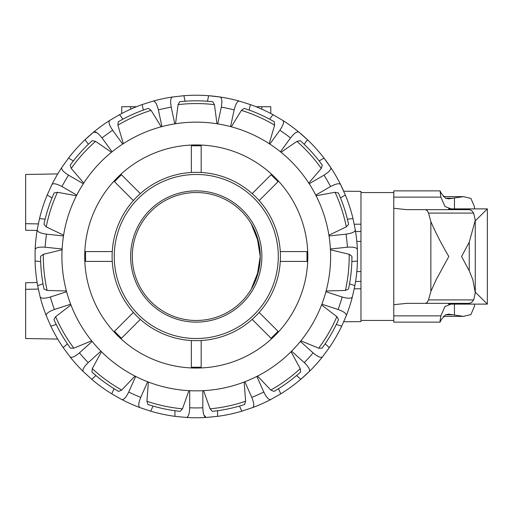 <?xml version="1.0" encoding="UTF-8"?>
<svg xmlns="http://www.w3.org/2000/svg" width="513" height="513" viewBox="0 0 513 513"><rect width="100%" height="100%" fill="white"/><g stroke="black" fill="none" stroke-linecap="round" stroke-linejoin="round"><path stroke-width="0.77" d="M360.966 214.671L360.966 271.595L356.817 271.557M360.966 231.562L355.573 231.517M354.265 224.245L360.966 224.187L360.966 191.375L343.723 191.227A161.262 161.262 0 0 0 307.467 139.716L298.842 132.072A161.262 161.262 0 0 0 282.9 120.491C284.266 121.947 283.253 125.198 279.874 130.257A151.418 151.418 0 0 1 290.486 137.971C294.25 133.188 297.04 131.225 298.842 132.072A161.262 161.262 0 0 1 307.467 139.716L304.158 144.275M354.265 288.755L360.966 288.813L360.966 321.625L343.723 321.773M260.238 256.5L258.738 242.713L251.165 223.655L257.032 236.506L260.238 256.5L258.738 270.287L251.165 289.345L257.032 276.494L260.238 256.5M57.751 339.087L25.65 338.522L25.65 282.746L37.116 282.548M196.261 320.478A63.978 63.978 0 0 0 260.238 256.5A63.978 63.978 0 0 0 196.261 192.522A63.978 63.978 0 0 0 132.283 256.5A63.978 63.978 0 0 0 196.261 320.478M37.116 230.452L25.65 230.254L25.65 174.478L57.751 173.913M25.65 223.687L38.328 223.912M25.65 289.313L38.328 289.088M360.966 271.595L360.966 281.438L355.573 281.483M360.966 241.405L356.817 241.443M256.025 106.723L270.781 106.723L270.781 113.488M121.741 113.488L121.741 106.723L136.496 106.723M216.986 123.748L214.447 104.652L212.741 101.689A155.683 155.683 0 0 0 179.781 101.689L178.075 104.652L175.542 123.748M196.261 122.145A134.355 134.355 0 0 0 61.906 256.5A134.355 134.355 0 0 0 196.261 390.855A134.355 134.355 0 0 0 330.616 256.5A134.355 134.355 0 0 0 196.261 122.145M307.813 256.5A111.552 111.552 0 0 1 196.261 368.052A111.552 111.552 0 0 1 84.709 256.5A111.552 111.552 0 0 1 196.261 144.948A111.552 111.552 0 0 1 307.813 256.5M330.449 249.767L349.173 254.288L351.944 256.295A155.683 155.683 0 0 1 348.5 289.069L345.377 290.454L326.121 290.986M62.073 249.767L43.348 254.288L40.578 256.295A155.683 155.683 0 0 0 44.022 289.069L47.151 290.454L66.408 290.986M135.682 376.427L128.737 392.028C126.051 397.485 123.736 399.993 121.793 399.537A161.262 161.262 0 0 0 139.799 407.553L150.732 411.202A161.262 161.262 0 0 0 174.933 416.344L186.405 417.46A161.262 161.262 0 0 0 206.117 417.46C204.155 417.082 203.058 413.856 202.821 407.777A151.418 151.418 0 0 1 189.701 407.777C189.464 413.856 188.367 417.082 186.405 417.46M92.141 341.421L79.451 352.848C74.776 356.74 71.64 358.087 70.05 356.881A161.262 161.262 0 0 0 83.241 371.527L91.744 379.306A161.262 161.262 0 0 0 111.763 393.849L121.793 399.537M66.607 291.73L50.364 297.008C44.509 298.662 41.098 298.617 40.136 296.867A161.262 161.262 0 0 0 46.228 315.61L50.832 326.178A161.262 161.262 0 0 0 63.202 347.609L70.05 356.881M83.324 183.718L68.537 175.177C63.388 171.938 61.137 169.373 61.797 167.488A161.262 161.262 0 0 0 51.941 184.558L47.17 195.049A161.262 161.262 0 0 0 39.52 218.583L37.212 229.875A161.262 161.262 0 0 0 35.153 249.478L35.064 261.002A161.262 161.262 0 0 0 37.648 285.613L40.136 296.867M122.69 144.076L112.655 130.257C109.269 125.198 108.262 121.947 109.628 120.491A161.262 161.262 0 0 0 93.68 132.072L85.055 139.716A161.262 161.262 0 0 0 68.498 158.107L61.797 167.488M174.779 123.87L171.227 107.166C170.194 101.17 170.598 97.784 172.439 97.008A161.262 161.262 0 0 0 153.156 101.106L142.165 104.581A161.262 161.262 0 0 0 119.561 114.649L109.628 120.491M230.581 126.602L234.133 109.897C235.627 103.998 237.372 101.067 239.366 101.106A161.262 161.262 0 0 0 220.09 97.008L208.637 95.713A161.262 161.262 0 0 0 183.891 95.713L172.439 97.008M321.863 304.209L338.105 309.486C343.819 311.59 346.544 313.629 346.301 315.61A161.262 161.262 0 0 0 352.386 296.867L354.874 285.613A161.262 161.262 0 0 0 357.458 261.002L357.369 249.478A161.262 161.262 0 0 0 355.31 229.875L353.002 218.583A161.262 161.262 0 0 0 345.352 195.049L340.587 184.558A161.262 161.262 0 0 0 330.731 167.488C331.385 169.373 329.141 171.938 323.992 175.177A151.418 151.418 0 0 1 330.552 186.546C335.938 183.705 339.279 183.045 340.587 184.558M244.848 381.762L251.793 397.363C254.057 403.019 254.365 406.411 252.729 407.553A161.262 161.262 0 0 0 270.736 399.537L280.758 393.849A161.262 161.262 0 0 0 322.472 356.881C320.881 358.087 317.746 356.74 313.071 352.848A151.418 151.418 0 0 1 304.292 362.601C308.653 366.846 310.32 369.822 309.281 371.527A161.262 161.262 0 0 0 322.472 356.881L329.32 347.609A161.262 161.262 0 0 0 341.69 326.178L346.301 315.61M325.139 343.845L329.32 347.609M321.587 304.927L336.855 316.675L338.567 319.631A155.683 155.683 0 0 1 322.093 348.173L318.669 348.173L300.862 340.818M300.381 341.421L313.071 352.848M296.597 375.542L300.778 379.306L309.281 371.527M270.736 399.537C268.786 399.993 266.471 397.485 263.785 392.028A151.418 151.418 0 0 1 251.793 397.363M278.469 388.707L280.758 393.849M291.057 351.713L300.227 368.655L300.586 372.06A155.683 155.683 0 0 1 273.923 391.425L270.8 390.034L257.526 376.074M256.84 376.427L263.785 392.028M203.911 415.043L206.117 417.46L217.589 416.344A161.262 161.262 0 0 0 241.796 411.202L252.729 407.553M241.796 411.202L239.507 406.059A155.683 155.683 0 0 1 217.589 410.714L217.589 416.344M244.13 382.038L245.618 401.249L244.566 404.5A155.683 155.683 0 0 1 212.331 411.349L210.048 408.81L203.59 390.656M202.821 390.694L202.821 407.777M139.799 407.553C138.157 406.411 138.465 403.019 140.729 397.363A151.418 151.418 0 0 1 128.737 392.028M101.471 351.713L92.295 368.655L91.936 372.06A155.683 155.683 0 0 0 118.599 391.425L121.722 390.034L134.996 376.074M114.053 388.707L111.763 393.849M147.673 381.762L140.729 397.363M83.241 371.527C82.208 369.822 83.869 366.846 88.236 362.601A151.418 151.418 0 0 1 79.451 352.848M70.935 304.927L55.667 316.675L53.955 319.631A155.683 155.683 0 0 0 70.435 348.173L73.853 348.173L91.66 340.818M67.389 343.845L63.202 347.609M100.926 351.174L88.236 362.601M46.228 315.61C45.978 313.629 48.709 311.59 54.416 309.486A151.418 151.418 0 0 1 50.364 297.008M35.064 261.002L40.662 261.592A155.683 155.683 0 0 0 43.002 283.875L37.648 285.613M70.659 304.209L54.416 309.486M35.153 249.478C35.73 247.567 39.059 246.811 45.131 247.215A151.418 151.418 0 0 1 46.503 234.159C40.476 233.293 37.385 231.863 37.212 229.875A161.262 161.262 0 0 0 35.153 249.478M63.484 235.948L46.503 234.159M76.411 195.767L57.469 192.285L54.122 192.991A155.683 155.683 0 0 0 43.938 224.335L46.228 226.874L63.606 235.185M45.118 219.173L39.52 218.583M62.111 248.997L45.131 247.215M51.941 184.558C53.243 183.045 56.59 183.705 61.97 186.546A151.418 151.418 0 0 1 68.537 175.177M111.475 152.271L95.585 141.383L92.244 140.665A155.683 155.683 0 0 0 70.191 165.16L71.249 168.411L83.741 183.07M73.372 160.922L68.498 158.107M76.764 195.087L61.97 186.546M96.88 132.732L93.68 132.072C95.489 131.225 98.272 133.188 102.036 137.971A151.418 151.418 0 0 1 112.655 130.257M161.197 126.801L151.111 110.385L148.347 108.371A155.683 155.683 0 0 0 118.24 121.78L117.887 125.178L123.338 143.659M122.87 119.202L119.561 114.649M112.071 151.79L102.036 137.971M153.156 101.106C155.15 101.067 156.895 103.998 158.389 109.897A151.418 151.418 0 0 1 171.227 107.166M185.058 101.221L183.891 95.713M161.941 126.602L158.389 109.897M207.464 101.221L208.637 95.713A161.262 161.262 0 0 1 220.09 97.008C221.93 97.784 222.328 101.17 221.295 107.166A151.418 151.418 0 0 1 234.133 109.897M217.743 123.87L221.295 107.166M282.9 120.491L272.961 114.649A161.262 161.262 0 0 0 250.357 104.581L239.366 101.106M269.652 119.202L272.961 114.649M231.325 126.801L241.411 110.385L244.175 108.371A155.683 155.683 0 0 1 274.282 121.78L274.635 125.178L269.184 143.659M269.832 144.076L279.874 130.257M330.731 167.488L324.03 158.107L319.15 160.922M281.047 152.271L296.937 141.383L300.278 140.665A155.683 155.683 0 0 1 322.331 165.16L321.273 168.411L308.781 183.07M309.198 183.718L323.992 175.177M355.31 229.875C355.143 231.863 352.046 233.293 346.025 234.159A151.418 151.418 0 0 1 347.397 247.215C353.47 246.811 356.791 247.567 357.369 249.478A161.262 161.262 0 0 0 355.31 229.875M347.404 219.173L353.002 218.583M316.111 195.767L335.053 192.285L338.4 192.991A155.683 155.683 0 0 1 348.584 224.335L346.294 226.874L328.916 235.185M329.038 235.948L346.025 234.159M352.386 296.867C351.424 298.617 348.019 298.662 342.158 297.008A151.418 151.418 0 0 1 338.105 309.486M349.52 283.875L354.874 285.613M325.915 291.73L342.158 297.008M143.339 110.09L142.165 104.581M88.364 144.275L85.055 139.716A161.262 161.262 0 0 1 93.68 132.072M52.044 197.864L47.17 195.049M56.186 324.44L50.832 326.178M95.925 375.542L91.744 379.306M153.021 406.059L150.732 411.202M188.931 390.656L182.481 408.81L180.191 411.349A155.683 155.683 0 0 1 147.956 404.5L146.904 401.249L148.392 382.038M174.933 410.714L174.933 416.344M357.458 261.002L351.86 261.592L351.944 256.295M249.183 110.09L250.357 104.581M340.478 197.864L345.352 195.049M336.342 324.44L341.69 326.178M291.596 351.174L304.292 362.601M330.41 248.997L347.397 247.215M315.758 195.087L330.552 186.546M280.451 151.79L290.486 137.971M189.701 390.694L189.701 407.777M196.261 190.881A65.619 65.619 0 0 0 130.642 256.5A65.619 65.619 0 0 0 196.261 322.119A65.619 65.619 0 0 0 261.88 256.5A65.619 65.619 0 0 0 196.261 190.881M196.261 174.478A82.022 82.022 0 0 0 114.239 256.5A82.022 82.022 0 0 0 196.261 338.522A82.022 82.022 0 0 0 278.29 256.5A82.022 82.022 0 0 0 196.261 174.478M196.261 172.342A84.158 84.158 0 0 0 112.103 256.5A84.158 84.158 0 0 0 196.261 340.658A84.158 84.158 0 0 0 280.419 256.5A84.158 84.158 0 0 0 196.261 172.342M140.338 319.387L121.44 338.279L114.482 331.321L133.374 312.423M112.251 261.418L85.53 261.418L85.53 251.582L112.251 251.582M133.374 200.577L114.482 181.679L121.44 174.721L140.338 193.613M191.343 172.483L191.343 145.769L201.186 145.769L201.186 172.483M252.191 193.613L271.082 174.721L278.04 181.679L259.148 200.577M280.278 251.582L306.998 251.582L306.998 261.418L280.278 261.418M259.148 312.423L278.04 331.321L271.082 338.279L252.191 319.387M201.186 340.517L201.186 367.231L191.343 367.231L191.343 340.517M406.649 209.637L425.457 209.637L406.649 209.637L393.779 208.297L393.779 190.881L440.064 190.881L440.859 197.133L444.957 206.47L453.017 209.637M474.519 208.887L474.519 206.867L470.915 198.448L463.489 196.62L448.708 198.832L445.566 198.249L441.411 193.529L440.064 190.881M440.064 322.119L393.779 322.119L393.779 304.703L406.649 303.363L425.457 303.363L427.182 302.458L428.528 299.906L430.856 291.416L436.217 279.63L448.824 256.5C441.725 244.502 435.736 232.864 430.856 221.584L428.528 213.094L427.182 210.542L425.457 209.637L469.28 209.637L471.646 210.542L473.666 213.094L475.256 220.334L469.241 242.181L461.585 256.5L469.241 270.819L472.813 279.63L475.256 292.666L473.807 299.637L471.646 302.458L469.28 303.363L453.017 303.363L444.957 306.53L440.859 315.867L439.942 321.689L440.064 322.119L441.411 319.471L445.566 314.751L448.708 314.168L463.489 316.38L470.915 314.552L474.519 306.133L474.519 304.113M406.649 303.363L469.28 303.363M360.966 281.438L360.966 298.329M360.966 312.109L360.966 316.842M360.966 320.022L360.966 320.439L393.779 320.439M393.779 192.561L360.966 192.561L360.966 192.978M360.966 196.158L360.966 200.891M430.856 291.416L430.856 221.584M393.779 304.703L393.779 208.297M475.256 292.121L487.35 304.113L448.567 304.113M448.567 208.887L487.35 208.887L475.256 220.879M261.854 106.723L261.854 109.179M130.668 106.723L130.668 109.179M178.075 104.652A152.932 152.932 0 0 1 214.447 104.652M196.261 100.817A155.683 155.683 0 0 0 179.781 101.689M349.173 254.288A152.932 152.932 0 0 1 345.377 290.454M47.151 290.454A152.932 152.932 0 0 1 43.348 254.288M46.228 226.874A152.932 152.932 0 0 1 57.469 192.285M73.853 348.173A152.932 152.932 0 0 1 55.667 316.675M121.722 390.034A152.932 152.932 0 0 1 92.295 368.655M182.481 408.81A152.932 152.932 0 0 1 146.904 401.249M245.618 401.249A152.932 152.932 0 0 1 210.048 408.81M300.227 368.655A152.932 152.932 0 0 1 270.8 390.034M336.855 316.675A152.932 152.932 0 0 1 318.669 348.173M335.053 192.285A152.932 152.932 0 0 1 346.294 226.874M296.937 141.383A152.932 152.932 0 0 1 321.273 168.411M241.411 110.385A152.932 152.932 0 0 1 274.635 125.178M117.887 125.178A152.932 152.932 0 0 1 151.111 110.385M71.249 168.411A152.932 152.932 0 0 1 95.585 141.383M393.779 197.133L440.859 197.133M445.489 198.217L452.716 198.217M428.528 299.906L473.666 299.906M428.528 213.094L473.666 213.094M454.447 315.213L454.447 304.113M454.447 208.887L454.447 197.787M445.489 314.783L452.716 314.783M393.779 315.867L440.859 315.867M469.241 270.819L469.241 242.181M463.489 196.62L443.251 196.62M463.489 316.38L443.251 316.38M475.256 220.334L475.256 292.666M487.35 208.887L487.35 304.113"/></g></svg>
